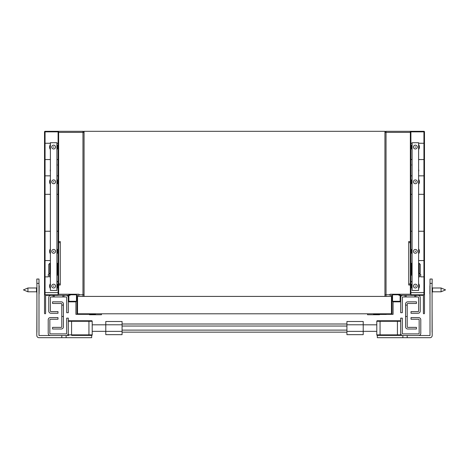 <?xml version="1.0" encoding="UTF-8"?>
<svg xmlns="http://www.w3.org/2000/svg" width="469" height="469" viewBox="0 0 469 469"><rect width="100%" height="100%" fill="white"/><g stroke="black" fill="none" stroke-linecap="round" stroke-linejoin="round"><path stroke-width="0.7" d="M36.916 306.193L36.811 335.517A2.175 2.175 0 0 0 38.986 337.692L66.141 337.692L66.141 335.517L38.986 335.517L38.986 279.037L36.811 279.037L36.916 286.635M36.916 293.154L36.916 299.673M36.916 284.466L36.916 332.257M36.811 333.348L36.811 335.517M38.986 335.517L38.986 333.453M48.213 333.348L48.213 319.77A2.175 2.175 0 0 1 50.388 317.595L57.992 317.595L57.992 319.225L50.388 319.225A0.545 0.545 0 0 0 49.843 319.77L49.843 333.348A0.545 0.545 0 0 0 50.388 333.887L66.141 333.887A0.545 0.545 0 0 0 66.68 333.348L66.68 318.14L68.31 318.14L68.31 333.348A2.175 2.175 0 0 1 66.141 335.517L50.388 335.517A2.175 2.175 0 0 1 48.213 333.348M63.966 296.959L66.141 296.959A0.545 0.545 0 0 1 66.68 297.498L66.68 312.706L68.31 312.706L68.31 295.329L63.966 295.329L63.966 296.959L50.933 296.959A0.545 0.545 0 0 0 50.388 297.498L50.388 311.076A0.545 0.545 0 0 0 50.933 311.621L57.992 311.621L57.992 313.251L50.933 313.251A2.175 2.175 0 0 1 48.758 311.076L48.758 297.498A2.175 2.175 0 0 1 50.933 295.329M66.141 295.329A2.175 2.175 0 0 1 68.31 297.498M53.103 296.959L53.103 295.329M62.881 295.329L62.881 296.959M54.187 295.329L54.187 296.959M61.791 305.102L63.421 305.102L63.421 316.511L61.791 316.511L61.791 304.018A0.545 0.545 0 0 0 61.251 303.472L52.563 303.472L52.563 301.843L61.251 301.843A2.175 2.175 0 0 1 63.421 304.018L63.421 305.102M61.791 316.511L61.791 326.829A0.545 0.545 0 0 1 61.251 327.368L52.563 327.368L52.563 328.998L61.251 328.998A2.175 2.175 0 0 0 63.421 326.829L63.421 316.511M363.217 331.372L363.217 334.661L346.925 334.661L346.925 331.372L363.217 331.372L363.217 324.783L346.925 324.783L346.925 331.372M363.217 324.783L363.217 321.494L346.925 321.494L346.925 324.783M122.075 324.003L346.925 324.003M122.075 332.152L346.925 332.152M105.783 331.372L105.783 334.661L122.075 334.661L122.075 331.372L105.783 331.372L105.783 324.783L122.075 324.783L122.075 331.372M105.783 324.783L105.783 321.494L122.075 321.494L122.075 324.783M122.075 326.037L346.925 326.037M122.075 330.117L346.925 330.117M376.795 331.337L363.217 331.337M105.783 331.337L92.205 331.337M88.946 335.411L88.946 334.866L71.569 334.866L71.569 335.411L91.666 335.411A0.545 0.545 0 0 0 92.205 334.866L92.205 321.288A0.545 0.545 0 0 0 91.666 320.743L68.855 320.743A0.545 0.545 0 0 0 68.31 321.288L68.31 334.866A0.545 0.545 0 0 0 68.855 335.411L66.815 335.411M66.141 337.692L91.666 337.692L91.666 335.411A0.545 0.545 0 0 0 92.205 334.866L88.946 334.866L88.946 321.288L92.205 321.288A0.545 0.545 0 0 0 91.666 320.743M45.065 294.784L45.065 131.853L58.097 131.853L58.097 294.784L45.065 294.784L58.097 294.784L58.097 292.615L45.065 292.615L45.065 294.784M68.31 295.329L45.61 295.329L45.61 313.251A0.545 0.545 0 0 1 45.065 313.79A0.545 0.545 0 0 1 44.52 313.251L44.52 131.853A0.545 0.545 0 0 1 45.065 131.308L58.097 131.308A0.545 0.545 0 0 1 58.643 131.853L58.643 294.239L78.739 294.239A0.545 0.545 0 0 1 79.279 294.784A0.545 0.545 0 0 1 78.739 295.329L76.998 295.329L76.998 313.79L95.465 313.79L95.465 314.336L75.914 314.336L75.914 301.843L68.31 301.843M68.855 295.329L70.051 295.329L70.051 294.784M76.459 301.303L68.855 301.303L68.855 294.784L76.459 294.784L76.459 301.303M56.907 281.101L58.097 282.291M50.388 143.256L45.065 143.256L45.065 131.853L58.097 131.853L58.097 143.256L56.907 143.256M50.388 275.233L49.409 275.233L49.409 276.862L50.388 276.862M58.097 274.148A1.085 1.085 0 0 1 57.013 275.233L56.907 275.233M45.065 260.571L50.388 260.571M56.907 260.571L57.013 274.148M45.065 276.862L48.325 276.862L48.325 274.148L50.388 274.148M45.065 159.554L50.388 159.554M56.907 159.554L58.097 159.554M45.065 175.846L50.388 175.846M56.907 175.846L58.097 175.846M45.065 194.313L50.388 194.313M56.907 194.313L58.097 194.313M45.065 231.24L50.388 231.24M56.907 231.24L58.097 231.24M50.388 170.013L50.388 162.919M50.388 171.76L50.171 170.013M56.907 165.328L56.907 171.531M56.907 163.558L57.124 165.328M48.758 264.369L48.758 273.058L49.843 274.148L49.843 263.285L48.758 264.369M50.388 263.285L49.843 263.285M57.447 263.285L57.447 274.148M56.907 290.44L50.388 290.44L50.388 142.717L56.907 142.717L56.907 290.44M79.279 294.784L82.972 294.784L82.972 296.414M89.491 314.447L89.491 314.746L101.439 314.746L101.439 313.79M58.643 132.399L84.062 132.399A1.085 1.085 0 0 0 82.972 131.308L82.972 294.784L84.062 294.784M68.855 294.784L76.459 294.784M82.972 131.308L53.214 131.308M60.272 285.011L58.643 285.011L60.272 285.011L60.272 283.921L58.643 283.921M58.643 242.649L60.272 242.649L60.272 241.558L58.643 241.558M60.272 242.649L60.272 283.921M402.859 335.517L418.612 335.517A2.175 2.175 0 0 0 420.787 333.348L420.787 319.77A2.175 2.175 0 0 0 418.612 317.595L411.008 317.595L411.008 319.225L418.612 319.225A0.545 0.545 0 0 1 419.157 319.77L419.157 333.348A0.545 0.545 0 0 1 418.612 333.887L402.859 333.887A0.545 0.545 0 0 1 402.32 333.348L402.32 318.14L400.69 318.14L400.69 333.348A2.175 2.175 0 0 0 402.859 335.517L402.859 337.692L402.859 335.517L430.014 335.517L430.014 279.037L432.189 279.037L430.014 279.037L432.189 279.037L432.084 286.635M432.084 293.154L432.084 299.673M432.084 306.193L432.189 335.517A2.175 2.175 0 0 1 430.014 337.692L377.334 337.692L377.334 335.411L380.054 335.411L377.334 335.411A0.545 0.545 0 0 1 376.795 334.866L376.795 321.288A0.545 0.545 0 0 1 377.334 320.743L400.145 320.743A0.545 0.545 0 0 1 400.69 321.288L400.69 334.866A0.545 0.545 0 0 1 400.145 335.411L402.185 335.411M432.084 284.466L432.084 332.257M432.189 333.348L432.189 335.517M430.014 335.517L430.014 333.453M405.034 296.959L402.859 296.959A0.545 0.545 0 0 0 402.32 297.498L402.32 312.706L400.69 312.706L400.69 295.329L405.034 295.329L405.034 296.959L418.067 296.959A0.545 0.545 0 0 1 418.612 297.498L418.612 311.076A0.545 0.545 0 0 1 418.067 311.621L411.008 311.621L411.008 313.251L418.067 313.251A2.175 2.175 0 0 0 420.242 311.076L420.242 297.498A2.175 2.175 0 0 0 418.067 295.329M402.859 295.329A2.175 2.175 0 0 0 400.69 297.498M415.897 296.959L415.897 295.329M414.813 295.329L414.813 296.959M406.119 295.329L406.119 296.959M407.209 305.102L405.579 305.102L405.579 316.511L407.209 316.511L407.209 304.018A0.545 0.545 0 0 1 407.749 303.472L416.437 303.472L416.437 301.843L407.749 301.843A2.175 2.175 0 0 0 405.579 304.018L405.579 305.102M407.209 316.511L407.209 326.829A0.545 0.545 0 0 0 407.749 327.368L416.437 327.368L416.437 328.998L407.749 328.998A2.175 2.175 0 0 1 405.579 326.829L405.579 316.511M400.145 335.411L380.054 335.411L380.054 334.866L400.69 334.866A0.545 0.545 0 0 1 400.145 335.411M389.721 294.784L386.028 294.784L386.028 296.414M379.509 314.447L379.509 314.746L367.561 314.746L367.561 313.79M400.145 294.784L392.541 294.784L392.541 301.303L400.145 301.303L400.145 294.784L392.541 294.784M410.357 132.399L384.938 132.399A1.085 1.085 0 0 1 386.028 131.308L386.028 294.784L384.938 294.784M386.028 131.308L415.786 131.308M423.935 294.784L423.935 131.853L410.903 131.853L410.903 294.784L423.935 294.784L410.903 294.784L410.903 292.615L423.935 292.615L423.935 294.784M400.69 295.329L423.39 295.329L423.39 313.251A0.545 0.545 0 0 0 423.935 313.79A0.545 0.545 0 0 0 424.48 313.251L424.48 131.853A0.545 0.545 0 0 0 423.935 131.308L410.903 131.308A0.545 0.545 0 0 0 410.357 131.853L410.357 294.239L390.261 294.239A0.545 0.545 0 0 0 389.721 294.784A0.545 0.545 0 0 0 390.261 295.329L392.002 295.329L392.002 313.79L373.535 313.79L373.535 314.336L393.086 314.336L393.086 301.843L400.69 301.843M400.145 295.329L398.949 295.329L398.949 294.784M412.093 281.101L410.903 282.291M418.612 143.256L423.935 143.256L423.935 131.853L410.903 131.853L410.903 143.256L412.093 143.256M423.935 276.862L420.675 276.862L420.675 274.148L418.612 274.148M411.987 274.148L412.093 260.571M423.935 260.571L418.612 260.571M410.903 274.148A1.085 1.085 0 0 0 411.987 275.233L412.093 275.233M418.612 275.233L419.591 275.233L419.591 276.862L418.612 276.862M423.935 159.554L418.612 159.554M412.093 159.554L410.903 159.554M423.935 175.846L418.612 175.846M412.093 175.846L410.903 175.846M423.935 194.313L418.612 194.313M412.093 194.313L410.903 194.313M423.935 231.24L418.612 231.24M412.093 231.24L410.903 231.24M418.612 170.013L418.612 162.919M418.612 171.76L418.829 170.013M412.093 165.328L412.093 171.531M412.093 163.558L411.876 165.328M420.242 264.369L420.242 273.058L419.157 274.148L419.157 263.285L420.242 264.369M418.612 263.285L419.157 263.285M411.553 263.285L411.553 274.148M412.093 290.44L418.612 290.44L418.612 142.717L412.093 142.717L412.093 290.44M408.728 285.011L410.357 285.011L408.728 285.011L408.728 283.921L410.357 283.921M410.357 242.649L408.728 242.649L408.728 241.558L410.357 241.558M408.728 242.649L408.728 283.921M77.543 313.79L77.543 296.414L391.457 296.414L391.457 313.79L77.543 313.79M84.062 296.414L84.062 131.308L384.938 131.308L384.938 296.414M90.851 314.336L82.702 314.336M53.917 286.096L53.513 286.33L53.513 285.861L53.917 286.096M55.547 286.096A1.899 1.899 0 0 0 52.698 284.449A1.899 1.899 0 0 0 52.698 287.743A1.899 1.899 0 0 0 55.547 286.096M50.388 283.651A4.074 4.074 0 0 0 50.388 288.541M56.907 288.541A4.074 4.074 0 0 0 56.907 283.651M23.45 289.895L27.929 291.8L27.929 287.995L23.45 289.895M36.482 287.89L36.916 287.45L36.482 287.89L36.482 291.906L36.916 292.339L36.482 291.906M39.203 285.826L39.091 293.969M378.149 314.447L386.298 314.447M445.55 289.895L441.071 291.8L441.071 287.995L432.518 287.995L441.071 287.995L445.55 289.895M432.518 287.89L432.084 287.45L432.518 287.89L432.518 291.906L432.084 292.339L432.518 291.906M429.909 285.826L429.909 293.969M53.917 147.061L53.513 146.826L53.513 147.295L53.917 147.061M55.547 147.061A1.899 1.899 0 0 1 52.698 148.708A1.899 1.899 0 0 1 52.698 145.413A1.899 1.899 0 0 1 55.547 147.061M50.388 149.505A4.074 4.074 0 0 1 50.388 144.616M56.907 144.616A4.074 4.074 0 0 1 56.907 149.505M53.917 251.337L53.513 251.572L53.513 251.103L53.917 251.337M55.547 251.337A1.899 1.899 0 0 0 52.698 249.69A1.899 1.899 0 0 0 52.698 252.984A1.899 1.899 0 0 0 55.547 251.337M50.388 248.892A4.074 4.074 0 0 0 50.388 253.782M56.907 253.782A4.074 4.074 0 0 0 56.907 248.892M53.917 181.82L53.513 181.585L53.513 182.054L53.917 181.82M55.547 181.82A1.899 1.899 0 0 1 52.698 183.467A1.899 1.899 0 0 1 52.698 180.172A1.899 1.899 0 0 1 55.547 181.82M50.388 184.264A4.074 4.074 0 0 1 50.388 179.375M56.907 179.375A4.074 4.074 0 0 1 56.907 184.264M415.083 286.096L415.487 286.33L415.487 285.861L415.083 286.096M413.453 286.096A1.899 1.899 0 0 1 416.302 284.449A1.899 1.899 0 0 1 416.302 287.743A1.899 1.899 0 0 1 413.453 286.096M418.612 283.651A4.074 4.074 0 0 1 418.612 288.541M412.093 288.541A4.074 4.074 0 0 1 412.093 283.651M415.083 251.337L415.487 251.572L415.487 251.103L415.083 251.337M413.453 251.337A1.899 1.899 0 0 1 416.302 249.69A1.899 1.899 0 0 1 416.302 252.984A1.899 1.899 0 0 1 413.453 251.337M418.612 248.892A4.074 4.074 0 0 1 418.612 253.782M412.093 253.782A4.074 4.074 0 0 1 412.093 248.892M415.083 147.061L415.487 146.826L415.487 147.295L415.083 147.061M413.453 147.061A1.899 1.899 0 0 0 416.302 148.708A1.899 1.899 0 0 0 416.302 145.413A1.899 1.899 0 0 0 413.453 147.061M418.612 149.505A4.074 4.074 0 0 0 418.612 144.616M412.093 144.616A4.074 4.074 0 0 0 412.093 149.505M415.083 181.82L415.487 181.585L415.487 182.054L415.083 181.82M413.453 181.82A1.899 1.899 0 0 0 416.302 183.467A1.899 1.899 0 0 0 416.302 180.172A1.899 1.899 0 0 0 413.453 181.82M418.612 184.264A4.074 4.074 0 0 0 418.612 179.375M412.093 179.375A4.074 4.074 0 0 0 412.093 184.264M61.791 335.517L61.791 337.692M36.811 283.382L38.991 283.382M88.946 320.743L88.946 321.288L71.569 321.288L71.569 320.743M68.31 321.288L71.569 321.288L71.569 334.866L68.31 334.866A0.545 0.545 0 0 0 68.855 335.411M68.961 294.784L68.961 295.329M407.209 335.517L407.209 337.692M432.189 283.382L430.009 283.382M377.334 320.743A0.545 0.545 0 0 0 376.795 321.288L380.054 321.288L380.054 334.866L376.795 334.866A0.545 0.545 0 0 0 377.334 335.411M380.054 320.743L380.054 321.288L397.431 321.288L397.431 320.743M400.69 321.288L397.431 321.288L397.431 335.411M400.039 294.784L400.039 295.329M363.217 324.818L376.795 324.818M92.205 324.818L105.783 324.818M36.482 287.995L27.929 287.995M36.482 291.8L27.929 291.8M441.071 291.8L432.518 291.8"/></g></svg>
